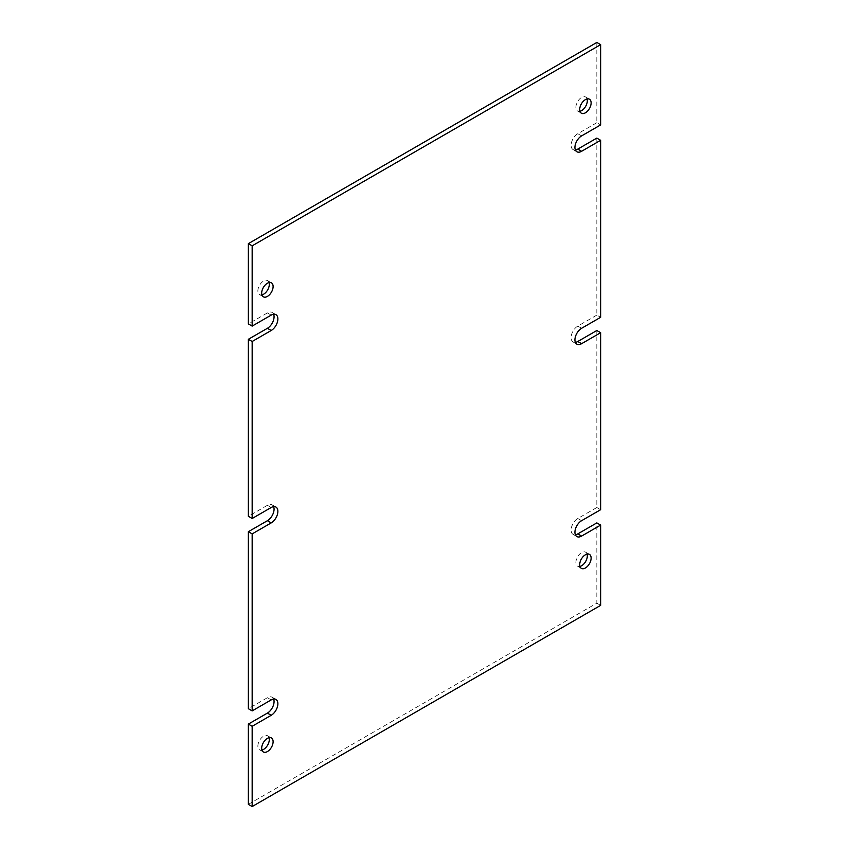 <?xml version="1.0" encoding="UTF-8"?>
<svg xmlns="http://www.w3.org/2000/svg" width="849" height="849" viewBox="0 0 849 849"><rect width="100%" height="100%" fill="white"/><g stroke="black" fill="none" stroke-linecap="round" stroke-linejoin="round"><path stroke-width="0.64" stroke-dasharray="4.25 3.18" d="M587.073 98.951A8.076 4.67 120 0 0 585.64 97.019A8.076 4.67 120 0 0 581.597 97.423A8.076 4.67 120 0 0 576.322 104.544A8.076 4.67 120 0 0 577.564 111.017A8.076 4.67 120 0 0 579.941 111.283M587.073 554.11A8.076 4.67 120 0 0 585.64 552.19A8.076 4.67 120 0 0 581.597 552.582A8.076 4.67 120 0 0 576.322 559.703A8.076 4.67 120 0 0 577.564 566.177A8.076 4.67 120 0 0 579.941 566.453M269.059 737.717A8.076 4.67 120 0 0 267.626 735.786A8.076 4.67 120 0 0 263.593 736.189A8.076 4.67 120 0 0 258.308 743.31A8.076 4.67 120 0 0 259.55 749.784A8.076 4.67 120 0 0 261.927 750.049M269.059 282.547A8.076 4.67 120 0 0 267.626 280.626A8.076 4.67 120 0 0 263.593 281.019A8.076 4.67 120 0 0 258.308 288.14A8.076 4.67 120 0 0 259.55 294.614A8.076 4.67 120 0 0 261.927 294.89M596.836 138.1L596.836 315.106L600.646 317.303M596.836 42.45L596.836 122.712L600.646 124.909M600.646 509.708L596.836 507.511L596.836 330.505M248.354 804.353L596.836 603.161L596.836 522.899M600.646 605.358L596.836 603.161M596.836 315.106L577.798 326.101A9.424 5.444 120 0 0 571.632 334.41A9.424 5.444 120 0 0 573.075 341.956A9.424 5.444 120 0 0 575.389 342.37M596.836 507.511L577.798 518.506A9.424 5.444 120 0 0 571.632 526.804A9.424 5.444 120 0 0 573.075 534.361A9.424 5.444 120 0 0 575.389 534.764M273.611 699.035A9.424 5.444 120 0 0 272.115 697.241A9.424 5.444 120 0 0 267.403 697.708L248.354 708.703M273.611 506.63A9.424 5.444 120 0 0 272.115 504.837A9.424 5.444 120 0 0 267.403 505.304L248.354 516.298M273.611 314.236A9.424 5.444 120 0 0 272.115 312.443A9.424 5.444 120 0 0 267.403 312.91L248.354 323.904M596.836 122.712L577.798 133.707A9.424 5.444 120 0 0 571.632 142.006A9.424 5.444 120 0 0 573.075 149.562A9.424 5.444 120 0 0 575.389 149.965M577.798 518.506L581.597 520.702M267.403 697.708L271.202 699.905M267.403 505.304L271.202 507.5M267.403 312.91L271.202 315.106M577.798 133.707L581.597 135.904M577.798 326.101L581.597 328.298M585.64 97.019L589.45 99.216M585.64 552.19L589.45 554.386M267.626 735.786L271.436 737.983M267.626 280.626L271.436 282.823M259.55 294.614L263.36 296.81M573.075 534.361L576.885 536.557M259.55 749.784L263.36 751.981M577.564 566.177L581.374 568.374M577.564 111.017L581.374 113.214M272.115 697.241L275.925 699.438M272.115 504.837L275.925 507.044M272.115 312.443L275.925 314.639M573.075 149.562L576.885 151.759M573.075 341.956L576.885 344.163"/><path stroke-width="1.27" d="M585.407 112.811A8.076 4.67 120 0 0 590.692 105.69A8.076 4.67 120 0 0 589.45 99.216A8.076 4.67 120 0 0 585.407 99.62A8.076 4.67 120 0 0 580.132 106.741A8.076 4.67 120 0 0 581.374 113.214A8.076 4.67 120 0 0 585.407 112.811M579.941 111.283A8.076 4.67 120 0 0 581.597 110.614A8.076 4.67 120 0 0 587.073 98.951M585.407 567.981A8.076 4.67 120 0 0 590.692 560.86A8.076 4.67 120 0 0 589.45 554.386A8.076 4.67 120 0 0 585.407 554.779A8.076 4.67 120 0 0 580.132 561.9A8.076 4.67 120 0 0 581.374 568.374A8.076 4.67 120 0 0 585.407 567.981M579.941 566.453A8.076 4.67 120 0 0 581.597 565.774A8.076 4.67 120 0 0 587.073 554.11M267.403 751.577A8.076 4.67 120 0 0 272.678 744.456A8.076 4.67 120 0 0 271.436 737.983A8.076 4.67 120 0 0 267.403 738.386A8.076 4.67 120 0 0 262.118 745.507A8.076 4.67 120 0 0 263.36 751.981A8.076 4.67 120 0 0 267.403 751.577M261.927 750.049A8.076 4.67 120 0 0 263.593 749.38A8.076 4.67 120 0 0 269.059 737.717M267.403 296.418A8.076 4.67 120 0 0 272.678 289.297A8.076 4.67 120 0 0 271.436 282.823A8.076 4.67 120 0 0 267.403 283.226A8.076 4.67 120 0 0 262.118 290.337A8.076 4.67 120 0 0 263.36 296.81A8.076 4.67 120 0 0 267.403 296.418M261.927 294.89A8.076 4.67 120 0 0 263.593 294.221A8.076 4.67 120 0 0 269.059 282.547M252.164 341.489L252.164 518.495L248.354 516.298L248.354 339.292L252.164 341.489L271.202 330.494A9.424 5.444 120 0 0 277.368 322.196A9.424 5.444 120 0 0 275.925 314.639A9.424 5.444 120 0 0 271.202 315.106L252.164 326.101L248.354 323.904L248.354 243.642L252.164 245.839L252.164 326.101M252.164 533.894L252.164 710.9L248.354 708.703L248.354 531.697L252.164 533.894L271.202 522.899A9.424 5.444 120 0 0 277.368 514.59A9.424 5.444 120 0 0 275.925 507.044A9.424 5.444 120 0 0 271.202 507.5L252.164 518.495M252.164 726.288L252.164 806.55L248.354 804.353L248.354 724.091L252.164 726.288L271.202 715.293A9.424 5.444 120 0 0 277.368 706.994A9.424 5.444 120 0 0 275.925 699.438A9.424 5.444 120 0 0 271.202 699.905L252.164 710.9M575.389 342.37A9.424 5.444 120 0 0 577.798 341.5L581.597 343.696A9.424 5.444 120 0 1 576.885 344.163A9.424 5.444 120 0 1 575.442 336.607A9.424 5.444 120 0 1 581.597 328.298L600.646 317.303L600.646 140.297L596.836 138.1L577.798 149.095L581.597 151.292L600.646 140.297M581.597 151.292A9.424 5.444 120 0 1 576.885 151.759A9.424 5.444 120 0 1 575.442 144.203A9.424 5.444 120 0 1 581.597 135.904L600.646 124.909L600.646 44.647L596.836 42.45L248.354 243.642M577.798 341.5L596.836 330.505L600.646 332.702L600.646 509.708L581.597 520.702A9.424 5.444 120 0 0 575.442 529.012A9.424 5.444 120 0 0 576.885 536.557A9.424 5.444 120 0 0 581.597 536.09L600.646 525.096L596.836 522.899L577.798 533.894L581.597 536.09M252.164 806.55L600.646 605.358L600.646 525.096M600.646 44.647L252.164 245.839M581.597 343.696L600.646 332.702M575.389 534.764A9.424 5.444 120 0 0 577.798 533.894M248.354 724.091L267.403 713.096A9.424 5.444 120 0 0 273.611 699.035M248.354 531.697L267.403 520.702A9.424 5.444 120 0 0 273.611 506.63M248.354 339.292L267.403 328.298A9.424 5.444 120 0 0 273.611 314.236M575.389 149.965A9.424 5.444 120 0 0 577.798 149.095M267.403 713.096L271.202 715.293M267.403 520.702L271.202 522.899M267.403 328.298L271.202 330.494"/></g></svg>
